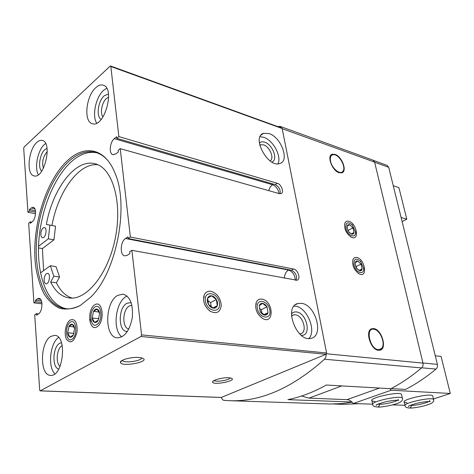 <?xml version="1.0" encoding="UTF-8"?>
<svg xmlns="http://www.w3.org/2000/svg" width="474" height="474" viewBox="0 0 474 474"><rect width="100%" height="100%" fill="white"/><g stroke="black" fill="none" stroke-linecap="round" stroke-linejoin="round"><path stroke-width="0.71" d="M40.48 272.882L50.357 265.748L56.045 266.625L59.552 277.029L53.829 276.2L50.665 282.012C55.227 291.421 61.401 296.73 69.174 297.945C86.635 300.694 108.605 273.409 115.466 237.29C122.529 201.213 112.279 167.713 95.049 163.773C75.562 158.245 52.685 188.705 46.363 224.433L55.535 226.151L53.959 239.82L42.417 248.566L38.501 247.902M42.417 248.566L43.596 270.63M50.979 336.339C39.97 342.092 39.455 375.627 50.564 375.367C63.344 377.097 67.551 335.296 54.688 335.355L50.979 336.339M117.659 295.397C104.683 302.293 104.256 337.535 117.38 337.855C124.858 337.227 129.84 330.384 132.329 317.319C133.2 304.107 130.101 296.368 123.033 294.105L117.659 295.397M95.742 87.702C85.936 96.074 83.418 121.759 92.3 123.649C104.096 128.43 115.62 88.271 103.243 85.184C100.885 84.455 98.385 85.29 95.742 87.702M36.83 142.431C28.233 149.689 26.082 174.746 34.051 175.878C44.242 179.35 52.91 142.289 42.305 140.452C40.563 140.02 38.744 140.683 36.83 142.431M70.253 320.021C65.821 322.628 63.629 333.957 66.52 339.331C70.65 344.136 74.11 341.855 76.901 332.487L77.185 330.064C77.031 321.793 74.72 318.439 70.253 320.021M94.836 304.764C86.813 309.593 88.792 331.693 96.927 326.894C105.198 322.124 102.953 299.509 94.836 304.764M68.801 159.388C45.688 179.356 30.763 228.818 35.692 266.459C37.393 276.869 40.172 285.994 44.029 293.815C48.455 300.676 53.716 305.517 59.801 308.337C66.253 309.83 73.043 308.9 80.171 305.546L90.706 297.157C116.598 272.473 129.603 205.052 114.744 172.512C105.074 148.516 85.45 144.629 68.801 159.388M125.486 238.499L127.956 236.804L128.158 238.558L130.368 237.047L293.596 269.042C298.134 269.653 301.103 279.393 296.991 280.235L131.891 250.325L129.663 251.807L129.864 253.584L127.364 255.231L124.804 255.871C119.691 255.391 120.26 241.651 125.486 238.499L288.536 270.062L289.069 269.783M120.236 148.629L118.145 150.329L118.328 151.941L115.994 153.837L112.966 154.725C108.736 153.943 109.725 142.123 114.287 138.675L116.604 136.743L116.788 138.331L118.861 136.607L277.29 183.272C281.503 184.273 284.447 192.805 280.845 193.635L279.251 193.611L120.236 148.629L130.368 237.047M131.891 250.325L141.584 334.887L140.985 336.493L40.16 390.872L39.698 390.061L34.715 314.772L36.409 313.652L36.516 315.251L38.43 313.984C42.707 311.566 43.217 298.436 39.058 298.371L37.405 298.851L35.503 300.155L35.609 301.731L33.927 302.88L28.653 223.159L30.259 221.856L30.36 223.319L32.173 221.844C35.983 219.112 36.806 207.642 33.233 207.31L31.231 207.973L29.429 209.478L29.53 210.924L27.936 212.251L23.706 148.303L24.127 147.005L110.098 66.147L110.543 65.993L110.821 66.49L118.861 136.607M27.936 212.251L35.538 213.774M33.927 302.88L41.99 303.828M277.705 126.576L280.033 126.333L373.014 160.147L374.596 162.108L422.974 363.114C423.347 365.069 422.873 366.675 421.558 367.925C411.604 376.309 401.377 383.241 390.884 388.716L326.325 385.03C313.373 392.235 300.563 397.105 287.896 399.647L351.939 402.005M110.543 65.993L281.846 128.075L282.172 128.519L326.592 352.976L326.041 354.274L221.287 397.443M261.885 299.118C273.747 300.694 274.511 325.751 262.306 318.279C256.819 313.972 254.775 308.74 256.161 302.584C257.281 299.953 259.189 298.792 261.885 299.118M210.859 291.285C217.104 293.27 220.576 297.986 221.275 305.428C220.244 312.259 216.577 314.215 210.255 311.282C204.809 306.992 202.712 301.784 203.968 295.652C205.218 292.363 207.517 290.906 210.859 291.285M301.488 303.33C315.512 304.646 324.352 335.657 311.217 338.264C296.902 342.963 283.114 306.364 297.968 303.484L301.488 303.33M269.102 133.585C281.254 137.199 289.875 161.036 279.808 163.518C267.964 168.294 250.989 136.518 263.663 133.307L269.102 133.585M228.853 377.76L231.389 378.205C237.687 380.628 212.85 385.712 212.577 382.062C211.973 380.189 222.887 377.286 228.853 377.76M138.906 357.473L142.473 358.154C151.336 361.621 121.148 367.415 120.443 362.391C119.655 359.962 131.517 356.786 138.906 357.473M326.171 354.202L325.899 357.005L324.542 359.227C292.002 388.194 260.279 402.011 229.38 400.684L223.977 400.352C222.768 400.157 221.951 399.203 221.524 397.485M280.033 126.333L281.443 127.927M356.815 257.483C365.104 259.065 367.984 278.552 359.15 273.859C353.9 269.913 351.85 265.096 352.994 259.397C353.782 257.767 355.056 257.133 356.815 257.483M348.805 221.281C356.833 223.147 359.843 241.503 351.329 237.184C346.056 233.38 343.917 228.681 344.912 223.07C345.682 221.429 346.98 220.831 348.805 221.281M335.059 154.388C342.05 156.444 347.561 171.541 341.754 172.85L339.129 172.726C332.108 170.836 326.468 155.478 332.292 154.222L335.059 154.388M373.702 328.606C381.694 329.157 387.507 348.876 379.988 350.215L378.513 350.304C370.461 349.996 364.547 329.922 372.066 328.689L373.702 328.606M352.152 402.207L341.778 403.593L329.922 404.008L229.38 400.684M31.799 222.152L30.259 221.856M29.53 210.924L35.58 212.145M38.572 313.883L36.409 313.652M35.609 301.731L41.842 302.471M90.836 321.034L89.693 320.91M35.503 300.155L41.434 300.866M29.429 209.478L35.437 210.699M128.158 238.558L291.338 270.221C295.717 272.455 297.317 275.821 296.126 280.324M116.788 138.331L275.163 184.611C279.079 186.738 280.703 189.784 280.039 193.736M260.048 136.725L263.74 137.3C273.131 140.126 281.929 156.562 277.942 163.826M259.373 143.154C260.647 141.779 262.406 141.453 264.658 142.176C272.722 144.475 278.475 160.242 271.839 162.013M259.758 145.257L260.682 144.766L263.609 144.89C269.83 146.638 274.689 158.589 270.073 160.858M294.016 306.121L295.45 306.228C306.951 307.288 316.709 330.496 308.93 338.507M291.469 313.995C292.754 312.378 294.437 311.702 296.528 311.975C306.974 312.905 311.874 336.374 301.263 335.296M291.498 316.122L293.507 314.884L295.367 314.789C303.064 315.394 307.845 332.321 300.646 333.737L299.663 333.88M141.631 357.888C141.874 360.821 125.018 363.38 122.618 360.767L122.304 360.317M230.222 377.908C229.517 380.136 215.8 382.364 214.242 380.498L214.201 380.456M59.552 277.029L56.388 282.812L50.665 282.012M51.962 225.464C57.994 191.804 78.832 162.582 97.834 164.751M72.119 298.075C65.602 296.013 60.358 290.923 56.388 282.812M96.743 152.758C88.602 151.236 80.432 153.949 72.249 160.911C53.835 176.766 40.136 211.724 38.613 244.519C37.049 277.284 48.17 305.416 66.65 308.799M107.728 160.366C104.079 156.272 100.038 153.617 95.606 152.415C87.133 150.353 78.595 152.995 69.992 160.331C51.399 176.405 37.624 212.026 36.314 245.177C34.946 278.291 46.582 306.334 65.465 308.698C70.028 309.226 74.768 308.266 79.679 305.825M53.959 239.82L48.33 238.813L38.542 246.308M53.829 276.2L50.357 265.748M43.116 227.941L44.42 227.532C47.613 227.87 45.623 238.523 42.524 237.705C41.576 237.456 41.019 236.437 40.853 234.642C40.805 231.697 41.558 229.463 43.116 227.941M46.452 273.682L47.643 273.332C50.985 273.551 49.272 284.519 46.008 283.802C44.953 283.559 44.325 282.445 44.135 280.454C44.082 277.385 44.852 275.133 46.452 273.682M48.33 238.813L49.924 225.073M47.27 151.727L46.92 152.018C42.962 156.947 41.795 162.363 43.412 168.264M47.033 148.362L44.829 149.636C39.769 153.831 37.701 168.057 41.718 171.126M45.617 143.515L44.432 144.457C37.79 150.116 34.211 167.909 38.335 174.746M108.665 97.152L106.407 98.485C101.874 102.271 99.801 113.559 103.012 116.936M108.463 94.059L104.179 95.831C97.964 101.015 95.944 117.007 101.229 119.371M106.662 88.235L103.581 90.333C95.789 97.028 91.82 116.017 96.714 123.127M131.896 305.297L129.325 305.991C122.322 309.54 121.901 328.233 128.869 328.926M131.144 302.608L126.884 303.277C117.759 307.964 118.156 332.594 127.459 331.379M127.079 296.037L126.149 296.54C115.318 302.293 112.285 330.028 121.824 336.884M62.224 345.576L61.964 345.718C56.773 348.319 55.405 363.357 60.121 366.254M61.466 342.672L59.683 343.295C52.632 346.849 51.838 367.907 58.782 369.033M58.604 337.458C50.078 342.909 47.542 367.125 54.883 373.82M208.519 304.45C209.84 306.595 211.457 307.833 213.383 308.171C215.279 308.343 216.577 307.507 217.276 305.665C217.85 303.727 217.542 301.671 216.345 299.497C215.048 297.388 213.442 296.149 211.534 295.782C209.638 295.58 208.329 296.392 207.6 298.229C207.002 300.166 207.31 302.24 208.519 304.45L213.383 308.171L217.276 305.665L216.345 299.497L211.534 295.782L207.6 298.229L208.519 304.45M205.366 300.954C206.966 312.034 221.234 313.853 219.432 302.951C217.91 292.162 203.755 289.946 205.366 300.954M212.95 307.946L217.276 305.665M207.612 300.338L210.557 302.596L216.345 299.497M210.557 302.596L211.191 306.862M260.22 311.614C261.458 313.634 262.928 314.795 264.646 315.103C266.329 315.251 267.449 314.452 268.011 312.698L266.998 306.856C265.784 304.865 264.326 303.704 262.62 303.378C260.937 303.2 259.805 303.982 259.219 305.73L260.22 311.614L264.646 315.103L268.011 312.698L266.998 306.856L262.62 303.378L259.219 305.73L260.22 311.614M257.323 308.325C259.082 318.812 271.774 320.424 269.842 310.103C268.154 299.882 255.545 297.909 257.323 308.325M263.905 314.7L268.011 312.698M259.308 308.242L261.198 309.735L266.998 306.856M261.198 309.735L261.796 313.231M356.27 267.703L357.064 268.865L359.76 270.778C361.022 270.98 361.816 270.376 362.142 268.959L361.058 264.101L357.603 261.032C356.335 260.807 355.536 261.399 355.198 262.809L355.144 264.356L357.005 268.657L359.76 270.778L362.142 268.959L361.058 264.101L357.603 261.032L355.198 262.809L355.299 264.682L356.27 267.703M353.93 264.865C355.453 272.799 364.524 275.832 363.57 268.201L360.767 261.642C355.962 257.518 353.687 258.591 353.93 264.865M359.138 270.417L362.142 268.959M355.814 266.684L361.058 264.101M348.2 230.992L349.202 232.414L351.649 234.115C352.899 234.375 353.693 233.842 354.025 232.509L352.982 227.816L349.563 224.7C348.307 224.421 347.507 224.943 347.158 226.27L347.104 227.81L348.2 230.992L349.119 232.183L351.649 234.115L354.025 232.509L352.982 227.816L349.563 224.7L347.158 226.27L347.264 228.154L348.2 230.992M345.89 228.16C347.365 235.874 356.442 239.192 355.441 231.762L352.407 225.103C347.786 221.322 345.617 222.342 345.89 228.16M351.329 233.931L354.025 232.509M347.957 230.5L352.982 227.816M301.511 396.033L309.012 398.142L347.015 399.647C349.219 399.801 351.323 401.081 353.326 403.498L372.594 404.174M392.691 404.873L404.992 405.3L404.162 401.668M435.268 355.79L441.051 356.418L450.3 393.473L391.216 390.215L389.806 388.656M450.3 393.473L433.443 398.995M401.65 394.943L401.502 394.279C399.108 391.097 367.913 398.154 371.983 400.915L375.159 401.632M432.803 396.335L432.673 395.79C430.576 392.881 400.601 399.73 404.292 402.236L407.036 402.859M391.216 390.215L353.326 403.498M379.935 350.227L381.884 348.088M373.642 329.163L371.065 329.11M378.371 349.652L381.392 348.651C385.996 344.805 380.634 330.337 374.27 329.323C365.093 326.71 369.501 349.113 378.371 349.652M411.041 405.009L411.124 405.371C411.278 406.947 410.709 407.83 409.412 408.013C406.597 407.806 405.169 407.089 405.116 405.857C401.437 403.421 431.47 396.596 433.55 399.434C434.137 400.536 433.562 401.739 431.832 403.03C427.495 405.762 413.316 408.404 409.577 408.025C410.804 407.824 411.331 406.941 411.159 405.371C415.449 405.596 425.853 403.321 428.668 401.537M411.077 404.997L411.159 405.371M379.135 403.647L379.265 404.251C379.413 405.898 378.833 406.822 377.517 407.018C374.3 406.739 372.73 405.963 372.789 404.701C368.731 402.017 399.991 394.978 402.367 398.077C402.965 399.215 402.402 400.465 400.69 401.845C397.615 404.375 381.108 407.593 377.695 407.024C378.933 406.816 379.467 405.892 379.307 404.257C384.023 404.5 394.842 402.106 397.479 400.222M379.176 403.629L379.307 404.257M393.254 185.725L398.924 187.645L406.799 219.189L401.105 217.495M402.118 221.595L406.799 219.189M330.55 161.273C331.877 168.335 339.971 175.066 342.726 171.505C346.5 168.027 339.947 155.14 334.17 154.672C331.024 154.542 329.815 156.74 330.55 161.273M342.726 171.505L343.146 170.936M333.53 154.625L331.208 154.838M98.266 320.211L99.599 313.521C99.315 311.134 98.515 309.664 97.206 309.119C95.861 308.752 94.634 309.504 93.514 311.377L92.193 317.995C92.466 320.365 93.248 321.84 94.551 322.421C95.89 322.824 97.129 322.089 98.266 320.211L99.599 313.521L97.206 309.119L93.514 311.377L92.193 317.995L94.551 322.421L98.266 320.211M96.72 324.702C103.35 320.862 101.566 302.726 95.043 306.915C88.573 310.79 90.184 328.595 96.72 324.702M98.859 318.724L92.193 317.995M99.143 312.034L93.514 311.377M73.31 335.071L74.602 328.624C74.353 326.302 73.624 324.862 72.415 324.299C71.177 323.908 70.028 324.613 68.979 326.402L67.711 332.784C67.942 335.094 68.653 336.54 69.856 337.132C71.094 337.553 72.244 336.866 73.31 335.071L74.602 328.624L72.415 324.299L68.979 326.402L67.711 332.784L69.856 337.132L73.31 335.071M71.852 339.39C78.02 335.823 76.504 318.208 70.425 322.107C64.405 325.715 65.767 343.016 71.852 339.39M73.98 333.37L67.711 332.784M74.11 326.912L68.979 326.402M282.202 128.679L374.596 162.108L422.968 363.114M373.583 160.461L387.116 165.385L388.704 167.316L437.389 364.376C437.769 366.295 437.306 367.865 435.997 369.086C426.132 377.286 415.982 384.064 405.554 389.427L391.115 388.597M359.387 403.712L343.158 404.334L333.53 404.014M282.172 128.519L110.821 66.49M326.592 352.976L141.584 334.887M326.041 354.274L140.985 336.493M221.631 397.455L40.32 390.831M422.974 363.114L326.503 353.776M421.558 367.925L324.542 359.227M37.405 298.851L40.527 299.23M90.658 319.612L89.515 319.494M31.231 207.973L34.815 208.708M293.596 269.042L291.338 270.221M277.29 183.272L275.163 184.611M114.287 138.675L272.526 184.742C276.093 186.276 278.274 189.215 279.062 193.552M268.823 190.661C269.433 187.982 270.672 186.009 272.526 184.742L273.504 184.125M284.4 278.202C284.536 274.41 285.917 271.697 288.536 270.062C292.683 271.649 294.947 275.027 295.332 280.205M341.772 385.913L309.012 398.142M379.473 388.064L347.015 399.647M433.674 399.979L432.673 395.79M410.312 405.311L411.124 405.371M402.503 398.752L401.502 394.279M398.196 399.511L398.711 400.323C396.815 399.943 392.478 400.411 385.688 401.739C378.353 403.842 375.212 405.039 376.267 405.335L376.931 404.66M377.974 404.126L379.265 404.251M388.704 167.316L374.626 162.227M437.389 364.376L422.938 362.971M435.997 369.086L421.694 367.8M221.453 397.485L40.16 390.872M263.663 133.307L260.978 135.179M260.682 144.766L259.788 145.382M297.968 303.484L295.533 304.664M293.507 314.884L292.203 315.5M209.372 310.322L210.255 311.282M204.187 297.435L203.968 295.652M261.263 317.319L262.306 318.279M256.197 304.379L256.161 302.584M350.422 236.662L351.329 237.184M344.746 224.8L344.912 223.07M357.947 273.101L359.15 273.859M352.792 261.115L352.994 259.397M122.073 360.447L120.443 362.391M122.618 360.767L122.553 360.187M213.484 380.871L212.577 382.062M355.299 264.682L355.144 264.356M360.767 261.642L360.501 260.996M363.57 268.201L363.973 269.143M347.264 228.154L347.104 227.81M352.407 225.103L352.093 224.469M355.441 231.762L355.856 232.734M374.27 329.323L373.299 329.069M381.392 348.651L380.847 349.563M429.426 400.382L430.131 401.62C428.306 401.282 424.129 401.774 417.618 403.078C410.555 405.098 407.51 406.242 408.487 406.502L409.074 405.922M371.835 400.222L372.647 404.02"/></g></svg>
